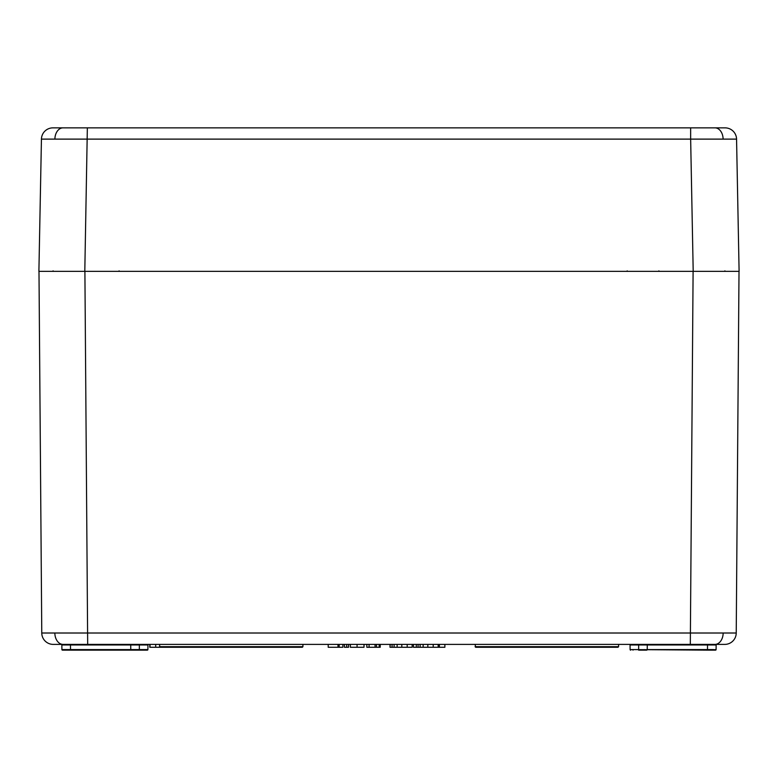 <?xml version="1.0" encoding="UTF-8"?>
<svg xmlns="http://www.w3.org/2000/svg" width="778" height="778" viewBox="0 0 778 778"><rect width="100%" height="100%" fill="white"/><g stroke="black" fill="none" stroke-linecap="round" stroke-linejoin="round"><path stroke-width="1.17" d="M715.527 650.136L713.173 650.136L715.527 650.136A0.574 0.574 -90 0 0 716.1 649.572L716.139 644.972A0.574 0.574 -26.2 0 1 716.713 644.398A0.574 0.574 90 0 0 716.139 644.972L632.582 644.972L638.66 644.972L638.66 644.398M647.841 644.398A0.574 0.574 0 0 0 647.267 644.972L647.228 649.572A0.574 0.574 0 0 1 646.654 650.136L638.709 650.136M638.67 644.972L638.66 650.136M739.012 271.347L736.231 633.01A11.476 11.476 0 0 1 724.756 644.398L690.319 644.398L716.713 644.398L714.019 644.398L713.62 644.972M70.467 644.398L70.467 644.972L61.861 644.972A0.574 0.574 26.2 0 0 61.287 644.398A0.574 0.574 -90 0 1 61.861 644.972L61.9 649.572A0.574 0.574 -153.8 0 0 62.473 650.136L64.827 650.136L62.473 650.136A0.574 0.574 90 0 1 62.026 649.922M142.209 644.972L145.418 644.972L142.209 644.972M147.324 650.136L144.971 650.136L147.324 650.136A0.574 0.574 0 0 0 147.898 649.572L147.946 644.972L145.418 644.972L147.946 644.972A0.574 0.574 0 0 1 148.52 644.398A0.574 0.574 0 0 0 147.946 644.972L130.733 644.972A0.574 0.574 0 0 0 130.159 644.398M61.861 644.972L61.9 649.572L70.516 649.572L70.516 650.136L62.473 650.136L131.346 650.136A0.574 0.574 0 0 1 130.772 649.572L130.733 644.972L64.38 644.972L63.981 644.398L87.681 644.398L53.244 644.398A11.476 11.476 0 0 1 41.769 633.01L736.231 633.01M139.34 650.136L139.34 649.572L145.379 649.572L139.291 649.572L145.379 649.572L144.971 650.136L131.346 650.136L130.772 649.572L139.34 649.572L139.34 644.398M63.981 644.398L61.287 644.398M139.33 644.972L145.418 644.972L145.826 644.398M724.872 270.861L725.436 271.347L724.756 271.347L729.054 271.347M693.101 271.347L690.319 644.398L87.681 644.398L84.899 271.347M716.713 644.398L714.019 644.398M48.946 271.347L53.244 271.347L52.564 271.347L53.128 270.861M53.244 271.347L63.29 271.347M714.71 271.347L724.756 271.347M38.988 271.347L41.769 633.01L38.988 271.347M632.174 644.398L632.582 644.972L630.054 644.972L630.102 649.572A0.574 0.574 0 0 0 630.676 650.136A0.574 0.574 0 0 1 630.102 649.572L707.484 650.136L707.533 644.398M713.173 650.136L707.484 650.136L716.1 649.572L716.139 644.972M144.971 650.136L139.291 650.136M147.946 644.972L147.898 649.572L145.379 649.572M629.48 644.398A0.574 0.574 0 0 1 630.054 644.972A0.574 0.574 0 0 0 629.48 644.398M302.341 647.267L302.914 646.693L302.341 647.267L159.996 647.267L159.422 644.398M149.765 644.398L149.765 647.267L159.996 647.267L159.422 646.693L302.914 646.693L302.914 644.398M618.004 647.267L618.578 646.693L618.004 647.267L475.659 647.267L475.086 644.398M475.659 647.267L475.086 646.693L618.578 646.693L618.578 644.398M328.209 644.398L328.209 647.267L337.992 647.267L337.992 644.398M337.992 647.267L339.169 647.267L339.169 644.398M339.169 647.267L342.884 647.267L342.884 644.398M350.353 644.398L350.353 647.267L364.007 647.267L364.007 644.398M357.073 647.267L357.073 644.398M366.837 644.398L366.837 647.267L379.197 647.267L379.197 644.398M375.074 647.267L375.074 644.398M376.464 647.267L376.464 644.398M390.011 644.398L390.011 647.267L390.274 644.398M390.274 647.267L412.165 647.267L412.165 644.398M407.195 647.267L407.195 644.398M401.808 647.267L401.808 644.398M397.14 647.267L397.14 644.398M394.106 647.267L394.106 644.398M392.073 647.267L392.073 644.398M413.449 644.398L413.449 647.267L416.279 647.267L416.279 644.398M416.279 647.267L438.17 647.267L438.17 644.398M433.2 647.267L433.2 644.398M427.822 647.267L427.822 644.398M423.144 647.267L423.144 644.398M420.12 647.267L420.12 644.398M418.087 647.267L418.087 644.398M346.706 644.398L346.706 647.267L344.43 647.267L344.43 644.398M346.706 647.267L348.554 647.267L348.554 644.398M379.197 647.267L380.228 647.267L380.228 644.398M438.17 647.267L444.87 647.267L444.87 644.398M439.376 647.267L439.376 644.398M155.697 647.267L155.697 644.398M150.028 647.267L150.028 644.398M81.379 127.864L696.621 127.864L690.65 127.864L690.65 139.116L41.438 139.116A11.476 11.476 0 0 1 52.914 127.864M696.621 127.864L725.086 127.864A11.476 11.476 0 0 1 736.562 139.116L690.65 139.116L693.198 271.347L38.9 271.347L41.438 139.116M736.562 139.116L739.1 271.347L693.198 271.347M84.802 271.347L87.35 127.864L53.244 127.864M644.699 649.572L644.301 650.136M632.621 649.572L638.709 649.572L632.621 649.572L633.029 650.136M645.147 644.398L644.748 644.972M64.428 649.572L64.827 650.136M133.301 649.572L133.699 650.136M132.853 644.398L133.252 644.972M63.057 644.398A11.476 8.208 -90 0 1 54.849 633.049M714.943 644.398A11.476 8.208 -90 0 0 723.151 633.049M70.467 644.972L70.516 649.572L130.772 649.572M647.228 649.572L713.572 649.572M627.185 271.347L627.185 270.861M630.102 649.572A0.574 0.574 0 0 0 630.676 650.136A0.574 0.574 0 0 1 630.102 649.572M369.083 647.267L369.083 644.398M715.507 127.884A11.476 8.12 90 0 1 723.112 139.029M62.493 127.884A11.476 8.12 90 0 0 54.888 139.029M658.869 270.861L659.433 271.347M119.131 270.861L118.567 271.347"/></g></svg>
